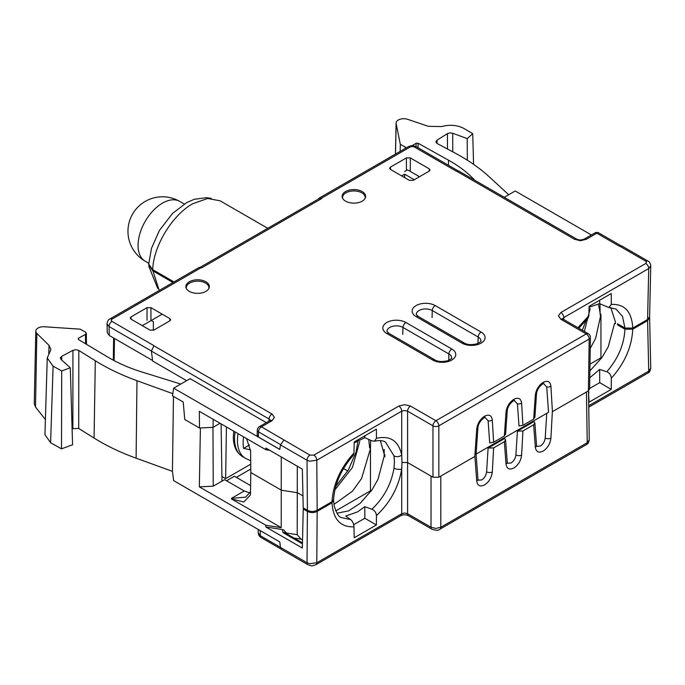 <?xml version="1.0" encoding="UTF-8"?>
<svg xmlns="http://www.w3.org/2000/svg" width="685" height="685" viewBox="0 0 685 685"><rect width="100%" height="100%" fill="white"/><g stroke="black" fill="none" stroke-linecap="round" stroke-linejoin="round"><path stroke-width="1.03" d="M250.736 464.165L225.639 478.652L221.906 476.426M225.639 478.652L226.427 426.952M243.595 436.867A39.636 22.485 120.9 0 0 243.132 442.399A39.636 22.485 120.9 0 0 243.586 448.401L250.53 449.848M249.503 444.985L243.586 448.401M493.628 447.87L504.357 441.679L505.573 439.873L504.674 438.486L488.105 448.05L493.628 447.87L492.31 472.025C491.633 477.582 489.056 481.88 484.586 484.911C480.099 487.052 477.488 485.759 476.726 481.024L474.902 456.407L438.837 477.231L432.98 477.231L407.584 462.572L401.975 462.435L401.727 469.019C398.601 487.181 390.167 502.696 376.442 515.574L376.382 524.967L354.214 537.768L353.974 526.808C340.505 527.322 333.175 519.333 331.994 502.833L317.172 511.387L316.787 562.77L309.723 563.695L307.026 562.736A4.144 2.389 120 0 0 307.026 562.796A4.144 2.389 120 0 0 307.882 564.697L307.882 564.697C312.163 565.99 310.502 566.392 315.931 564.697L315.931 564.697A4.144 2.389 60 0 0 316.787 562.796L401.727 513.759A4.144 2.389 60 0 1 400.871 515.659L315.931 564.697M546.716 386.974A4.144 2.586 -3.4 0 0 550.911 386.186C550.226 381.494 547.658 380.226 543.179 382.367C538.701 385.39 536.081 389.662 535.327 395.176A4.144 2.226 -176 0 0 536.526 393.747L536.526 393.747C537.151 386.819 544.883 382.127 543.719 383.72L546.716 386.974L548.531 412.293L476.084 454.121M533.658 424.76L534.874 422.962L533.966 421.575L517.398 431.139L522.929 430.959L533.658 424.76L535.327 447.194C536.081 451.929 538.701 453.222 543.179 451.081C547.658 448.05 550.226 443.76 550.911 438.194L552.35 411.694L588.398 390.878L589.502 388.643M148.662 264.564L152.704 270.789L173.014 282.52M384.961 456.758L380.321 440.618M152.567 360.481L109.317 335.513L107.297 332.764L107.023 323.825C107.502 321.051 108.461 319.433 109.9 318.953L109.9 318.953A4.144 2.389 60 0 1 111.972 319.159L111.167 320.289L111.972 321.419L153.979 345.668L151.385 351.071L152.635 361.029L186.645 380.663M153.312 330.341L153.38 321.702L151.257 320.477M150.94 307.668L169.863 318.593L170.676 319.749L169.863 320.854L153.868 330.093L149.964 330.093L131.032 319.159L130.219 318.063L131.032 316.907L147.027 307.668L150.94 307.668L150.94 320.289M560.861 312.506A4.144 2.389 -120 0 1 563.789 317.583L648.729 268.546A4.144 2.389 -120 0 0 645.801 263.468L560.861 312.506L558.429 315.888L560.861 319.27L586.249 333.938L435.908 420.736L410.512 406.077L404.655 404.672L398.798 406.077L313.858 455.114L309.954 455.114L261.447 426.858L271.996 420.761L274.42 417.379L271.996 413.997L153.808 345.762M321.154 198.393L410.324 146.915A4.144 2.389 60 0 0 408.251 146.71L318.97 198.248L321.565 198.624L201.553 267.921L199.181 267.415L109.9 318.953M586.3 239.296L596.849 233.208A4.144 2.389 -60 0 1 598.921 233.003A4.144 4.144 0 0 0 594.777 233.003L584.228 239.091A4.144 2.389 -120 0 1 586.3 239.296L580.443 240.7L574.587 239.296A4.144 2.389 -60 0 1 576.659 239.091L458.625 170.95L456.227 171.164L414.228 146.915L412.276 146.444L410.324 146.915M577.926 327.73L588.886 315.657L589.083 306.341L611.251 293.548L611.32 304.414C624.686 303.832 631.827 311.718 632.76 328.072L647.582 319.51L648.729 268.571L650.75 265.84C650.45 263.357 649.491 261.747 647.873 261.011L621.689 245.898L619.548 246.317L596.849 233.208A4.144 2.389 60 0 0 594.777 233.003M410.324 157.91L429.255 168.844L430.06 170L429.255 171.096L413.252 180.335L409.347 180.335L390.416 169.409L389.602 168.304L390.416 167.149L406.41 157.91L410.324 157.91L410.324 170.531M189.317 291.365A11.739 6.781 180 0 1 185.875 286.527A11.739 6.781 180 0 1 193.161 280.302A11.739 6.781 180 0 1 205.92 281.783A11.739 6.781 180 0 1 209.353 286.527A11.739 6.781 180 0 1 202.143 292.829A11.739 6.781 180 0 1 189.317 291.365M345.574 201.15A11.739 6.781 180 0 1 342.132 196.312A11.739 6.781 180 0 1 349.41 190.087A11.739 6.781 180 0 1 362.177 191.569A11.739 6.781 180 0 1 365.61 196.312A11.739 6.781 180 0 1 358.401 202.614A11.739 6.781 180 0 1 345.574 201.15M650.75 265.84L649.603 316.744L647.582 319.51M283.924 440.087L280.473 444.916L307.026 460.243L309.723 461.219L316.787 460.217L401.727 411.18A4.144 2.389 -120 0 0 398.798 406.077M280.473 444.916L279.78 449.446L173.648 388.172L172.483 395.81L183.22 402.009L184.762 419.52L199.481 428.014L199.344 411.317L265.883 449.737L265.84 448.05L302.342 469.122L303.224 507.859L307.402 510.274L307.026 460.243A4.144 2.389 -60 0 1 309.954 455.114M313.858 455.114A4.144 2.389 -120 0 1 316.787 460.217L317.172 510.274C313.918 511.866 310.665 511.866 307.402 510.274M317.172 510.274L331.994 501.711C333.175 484.141 340.505 467.898 353.974 452.99L354.214 441.945L376.382 429.144L376.442 438.314C390.167 435.249 398.601 440.849 401.727 455.114L401.975 462.435M364.805 435.831L364.797 437.664L371.912 440.857L374.507 441.208L376.442 438.314M364.797 437.664L354.196 442.998M394.492 462.264L393.986 455.876L385.535 442.142C383.095 440.498 379.421 440.19 374.507 441.208M302.95 495.889L297.453 492.712L281.441 490.237L250.83 472.564L250.59 450.961L246.566 438.58M173.648 388.172L190.122 378.659L266.311 422.645M279.788 449.377L258.365 437.004L257.149 435.266L257.303 430.111A4.144 2.389 1.7 0 0 258.519 431.867A4.144 2.389 -60 0 1 261.447 426.858A4.144 2.389 -120 0 0 259.375 426.652A4.144 4.144 0 0 0 257.303 430.111M270.275 420.684L269.068 419.014A4.144 2.389 -60 0 1 271.996 413.997M270.275 420.718L270.421 420.179L269.924 420.556A4.144 2.389 60 0 1 269.924 420.556L269.924 420.556A4.144 2.389 60 0 1 271.996 420.761M151.376 350.985L109.043 326.548L107.023 323.825M267.741 228.31L220.108 200.808L207.658 198.479L192.785 203.719C171.935 215.15 152.712 247.302 152.704 270.789M615.378 321.822L615.438 323.688L615.378 321.822L610.797 307.556M611.32 304.414L608.837 307.548L599.666 303.669L589.066 307.214M589.785 377.752L599.666 369.421L606.79 371.767C618.118 358.615 624.172 344.427 624.943 329.185L617.553 324.913A44.2 25.516 -60 0 0 617.536 323.791L624.943 328.072L622.502 316.41L616.012 309.072L608.837 307.548M588.886 315.657L588.124 317.96L578.816 328.243M534.754 416.865L533.658 419.134L522.929 425.325L518.999 425.959L517.423 403.885A4.144 2.586 -3.4 0 0 521.61 403.097L522.929 425.325M505.462 433.776L504.357 436.045L493.628 442.245L489.698 442.878L488.122 420.804A4.144 2.586 -3.4 0 0 492.31 420.016L493.628 442.245M492.31 420.016C491.633 415.324 489.056 414.048 484.586 416.197C480.099 419.22 477.488 423.493 476.726 429.007A4.144 2.226 -176 0 0 477.933 427.577L477.933 427.577C478.55 420.65 486.281 415.958 485.117 417.55L488.122 420.804M521.61 403.097C520.934 398.413 518.357 397.137 513.878 399.278C509.4 402.309 506.78 406.582 506.027 412.096A4.144 2.226 -176 0 0 507.234 410.657L507.234 410.657C507.85 403.739 515.582 399.047 514.418 400.631L517.423 403.885M504.254 197.297L515.197 190.978L591.386 234.964M318.97 198.248L318.131 199.207M200.191 267.304L319.381 198.487L321.565 198.624M618.512 324.356L617.553 324.913M598.425 303.849L600.111 313.002L599.974 303.815M600.137 314.86L600.111 313.002M632.76 328.072L624.943 328.072M599.675 300.227L599.666 303.669M213.155 419.288L213.078 427.329L220.082 423.287M213.078 427.329L199.481 428.014M269.822 450.345L265.883 449.737M281.261 456.946L281.235 527.655L265.883 525.284L199.344 486.864L200.397 427.971M297.307 466.211L297.213 534.685L301.075 539.172L302.522 540.003M353.974 452.99L353.28 455.354C341.199 469.225 334.64 483.944 333.612 499.519L331.994 501.711M368.71 439.41L369.66 447.921M173.451 396.367L172.449 471.34L136.101 458.179L136.974 380.697A205.166 118.454 0 0 1 100.849 364.086A205.166 118.454 0 0 1 95.292 360.747L78.689 350.386L75.924 349.692L72.953 350.326L61.641 356.363L61.753 360.104M180.78 384.054L142.215 372.092A140.117 80.89 180 0 1 109.412 358.024A140.117 80.89 180 0 1 107.648 356.988L78.287 339.417L78.338 338.287L85.445 334.408L86.31 333.235L85.505 332.122L80.128 329.16L44.354 326.762A7.663 4.427 0 0 0 35.8 331.103A7.663 4.427 0 0 0 36.853 333.398L49.012 345.377L50.904 349.53L47.256 357.938L52.916 366.03L61.71 370.97L70.298 367.776L60.974 359.411L60.349 357.81L61.641 356.363M78.287 339.417L78.338 338.287L78.355 339.46M136.974 380.697L172.808 393.669M136.101 458.179A206.81 119.395 180 0 1 99.693 441.44A206.81 119.395 180 0 1 94.085 438.075L78.604 428.408L72.096 428.75M53.105 366.132L50.604 442.724L44.945 434.641L47.256 357.938M50.784 442.835L61.496 448.855L61.71 370.97M70.298 367.776L72.567 444.745L61.496 448.855M172.449 471.34L173.648 480.63L279.78 541.904L280.482 547.469L281.698 549.584L307.882 564.697M35.8 331.103L34.25 403.645L35.5 407.018L45.398 419.571M48.781 353.794L49.012 345.377M173.999 281.946L152.704 269.65L148.654 264.127L148.731 263.134M142.283 325.658L162.182 314.167M208.788 288.65A11.294 6.525 0 0 0 208.916 287.606A11.294 6.525 0 0 0 205.603 283.076A11.294 6.525 0 0 0 193.358 281.646A11.294 6.525 0 0 0 186.32 287.606A11.294 6.525 0 0 0 186.44 288.65M588.509 390.818L589.254 439.881L587.225 442.715L440.789 527.287L435.908 528.418L431.028 527.262L407.584 513.733A4.144 2.389 120 0 0 408.44 515.659A4.144 2.389 120 0 0 408.448 515.659C405.64 514.529 403.114 514.529 400.871 515.659M650.75 368.222C650.176 371.073 649.217 372.683 647.873 373.051L647.873 373.051A4.144 2.389 60 0 0 648.729 371.124L647.582 320.631L649.603 317.754L650.75 368.222L648.729 371.124L588.732 405.76M649.603 317.754L649.534 317.249M647.582 320.631L632.76 329.185C631.827 346.91 624.686 363.255 611.32 378.231L611.251 389.371L589.083 402.163L588.543 393.01M624.943 329.185L632.76 329.185M614.591 323.346L608.237 346.764L602.081 357.356L589.888 370.91M599.666 369.421L599.7 382.667L611.251 389.371M611.32 378.231C610.977 374.969 609.47 372.811 606.79 371.767M599.7 382.667L589.622 388.481M588.561 390.784L588.886 392.916M419.503 176.73L407.584 169.846L404.655 171.541M401.667 175.899L404.655 174.178L414.288 179.735M152.712 270.224L159.211 290.483M280.465 547.358L260.266 535.696L258.245 532.921C258.382 534.865 259.341 536.415 261.122 537.562L281.175 549.139M184.59 417.533L184.154 412.584M280.473 547.409L307.026 562.736L307.402 511.387L303.224 508.972L302.342 548.051L265.84 526.979L265.883 525.284M199.344 486.864L213.24 486.162L224.629 479.654L244.237 490.982L249.939 492.952M221.974 481.118L221.109 423.878M236.342 477.359L250.796 469.019M226.564 480.776L234.407 476.246L250.676 485.639M333.955 504.417L352.433 491.213L361.586 478.498L370.474 448.538L370.636 440.275M384.893 454.72L384.148 455.148L384.114 456.407L384.191 449.471M384.936 455.602L384.148 455.148M546.758 413.32L545.209 438.049C544.755 441.517 543.137 444.197 540.337 446.089L536.766 446.363M517.398 431.139L515.908 454.968C515.462 458.428 513.836 461.108 511.036 463L507.465 463.274M488.105 448.05L486.607 471.879C486.162 475.347 484.535 478.027 481.735 479.92L478.173 480.194M522.929 430.959L521.61 455.114C520.934 460.671 518.357 464.969 513.878 468.001C509.4 470.141 506.78 468.84 506.027 464.105L504.357 441.679M307.402 511.387C310.665 512.979 313.918 512.979 317.172 511.387M303.224 508.972L304.191 508.416M331.994 502.833L333.526 500.016M284.498 533.153L284.326 532.468A2.766 1.593 120 0 0 282.948 532.605L282.477 529.548L265.84 526.979M282.477 529.548L283.898 530.053L286.244 532.981A1.379 0.779 -2 0 0 285.337 533.05L286.296 533.341M285.302 533.033A1.379 0.779 179.1 0 1 286.244 532.981L286.407 533.666M284.72 532.699L286.236 532.382M250.821 471.999L250.445 494.904L243.834 502.002L231.453 498.911L281.235 527.655M370.474 447.254L369.652 446.783M359.719 441.619L352.398 467.538L334.905 489.861M244.237 490.982L231.539 498.312L245.667 497.164L250.607 491.582M343.536 468.531L347.792 470.989M370.474 448.538L370.474 490.854L371.065 491.196M333.612 500.512L334.254 506.138C336.592 513.365 338.955 517.175 341.344 517.552L350.686 519.624L345.711 516.045L357.493 511.926L364.797 506.686L371.912 509.238C383.908 497.798 391.263 484.115 393.986 468.18L394.492 461.125M384.114 456.407L377.974 479.38L372.032 489.801L360.25 503.252L348.562 510.89L336.951 513.202M364.797 506.686L364.822 518.262L376.382 524.967M376.442 515.574C376.159 512.56 374.652 510.453 371.912 509.238M364.822 518.262L353.683 524.701M350.686 519.624C352.561 521.139 353.657 523.528 353.974 526.808M335.744 510.907L370.474 490.854M213.24 486.162L212.958 427.337M412.164 145.682L416.12 143.268L418.073 143.233L448.512 160.187A140.117 80.89 180 0 1 450.302 161.206A140.117 80.89 180 0 1 474.679 180.146L474.816 180.301M418.081 143.242L418.013 147.703M508.698 194.728L489.578 177.124A205.166 118.454 0 0 0 460.808 156.266A205.166 118.454 0 0 0 455.02 153.055L437.201 143.542L435.874 141.881L436.97 140.16L447.425 133.635L449.942 132.881L452.708 133.25L467.204 138.627L472.727 133.669L464.165 128.592C457.452 125.055 449.951 124.379 441.679 126.554L428.39 126.34L407.643 119.318A7.663 4.427 0 0 0 396.101 123.086A7.663 4.427 0 0 0 396.153 123.651L400.314 144.304L406.41 147.772M590.23 348.485L595.685 338.176L600.951 314.192M590.196 308.558L584.348 331.437M600.951 315.468L600.951 357.793L601.541 358.127M589.99 364.12L600.951 357.793M400.168 151.376L400.314 144.304M473.566 164.349L472.727 133.669M467.204 138.627L467.341 160.213M365.045 198.436A11.294 6.525 0 0 0 365.173 197.391A11.294 6.525 0 0 0 361.86 192.862A11.294 6.525 0 0 0 349.615 191.432A11.294 6.525 0 0 0 342.577 197.391A11.294 6.525 0 0 0 342.697 198.436M404.655 177.629L404.655 174.178M145.22 261.225A34.524 19.933 -60 0 1 138.07 245.418A34.524 19.933 -60 0 1 162.482 203.128A34.524 19.933 -60 0 1 179.744 201.416A34.524 34.524 0 0 0 127.958 231.316A34.524 34.524 0 0 0 145.22 261.225L148.714 263.237M238.037 433.656A40.74 23.11 120.9 0 0 237.464 439.933A40.74 23.11 120.9 0 0 245.376 458.282L242.447 456.527A40.74 23.11 -59.1 0 1 234.535 438.186A40.74 23.11 -59.1 0 1 235.101 431.961M169.794 320.897L169.863 318.593M645.801 263.468L646.469 261.841L645.801 261.216L619.771 246.189M111.972 319.159L201.142 267.681M456.398 171.062L574.587 239.296M416.103 316.616L461.998 343.117A13.512 7.8 180 0 0 481.11 343.117A13.512 7.8 180 0 0 481.11 332.079L435.206 305.587A13.512 7.8 180 0 0 416.103 305.587A13.512 7.8 180 0 0 416.103 316.616A4.144 2.389 -60 0 1 418.175 316.41L464.07 342.911A4.144 2.389 120 0 0 461.998 343.117M386.802 333.526L432.706 360.027A13.512 7.8 180 0 0 451.809 360.027A13.512 7.8 180 0 0 451.809 348.999L405.905 322.498A13.512 7.8 180 0 0 386.802 322.498A13.512 7.8 180 0 0 386.802 333.526A4.144 2.389 -60 0 1 388.875 333.321L434.778 359.822A4.144 2.389 120 0 0 432.706 360.027M451.809 348.999A4.144 2.389 120 0 0 448.88 353.957A9.367 5.412 180 0 1 451.621 357.912C452.408 358.041 451.081 358.983 447.656 360.738C442.125 362.022 437.826 361.723 434.778 359.822M402.771 334.46L402.977 327.456A4.144 2.389 -60 0 1 405.905 322.498M388.875 333.321L386.991 331.412A9.367 5.412 180 0 1 392.668 326.308A9.367 5.412 180 0 1 402.977 327.456L448.88 353.957L448.692 360.344M481.11 332.079A4.144 2.389 120 0 0 478.181 337.037A9.367 5.412 180 0 1 480.921 340.993C481.701 341.121 480.382 342.063 476.948 343.819C471.417 345.112 467.127 344.803 464.07 342.911M432.072 317.54L432.278 310.536A4.144 2.389 -60 0 1 435.206 305.587M418.175 316.41L416.292 314.501A9.367 5.412 180 0 1 421.96 309.389A9.367 5.412 180 0 1 432.278 310.536L478.181 337.037L477.984 343.433M647.873 261.011A4.144 2.389 120 0 0 645.801 261.216M563.764 319.544L563.789 317.609L562.573 319.313L562.436 318.688L562.933 319.073A4.144 2.389 120 0 0 562.933 319.064A4.144 2.389 120 0 0 560.861 319.27M588.321 333.732A4.144 2.389 120 0 0 586.249 333.938A4.144 2.389 60 0 1 589.186 339.007L589.186 339.041A4.144 2.389 0.9 0 0 590.393 337.38A4.144 4.144 0 0 0 588.321 333.732L562.933 319.064M438.837 477.231L438.837 425.813A4.144 2.389 -120 0 0 435.908 420.736A4.144 2.389 120 0 0 432.98 425.839A4.144 2.432 0 0 0 438.837 425.839L589.186 339.041L588.398 390.878M410.512 406.077A4.144 2.389 -60 0 0 407.584 411.18L432.98 425.839L432.98 477.231M393.986 468.18A5.523 2.509 8.1 0 0 401.727 469.019L401.727 513.733L404.655 513.014L407.584 513.733L407.584 411.18L404.655 410.486L401.727 411.18L401.727 455.114A5.523 3.759 -9.9 0 1 393.986 455.876M151.385 351.071L269.068 419.014L269 421.087M111.972 321.419A4.144 2.389 -60 0 0 109.043 326.548L109.317 335.513M390.416 167.149L390.484 169.443M406.41 170.522L406.41 157.91M429.178 171.139L429.255 168.844M474.816 456.458L476.726 429.007M550.911 386.186L552.418 411.659M533.658 419.134L535.327 395.176M504.357 436.045L506.027 412.096M408.251 146.71C412.927 145.28 411.163 145.117 416.3 146.71L416.3 146.71A4.144 2.389 120 0 0 414.228 146.915M280.533 444.582L258.519 431.867L258.365 437.004M147.027 320.289L147.027 307.668M131.032 316.907L131.1 319.201M72.858 428.348L72.953 350.326M78.801 350.455L78.715 428.476M35.5 407.018L36.853 333.398M85.591 343.793L85.445 334.408M114.121 360.618L114.455 338.476M431.028 476.101L431.028 527.262A4.144 2.389 120 0 0 431.884 529.188L408.44 515.659M440.789 476.101L440.789 527.262A4.144 2.389 60 0 1 439.933 529.188L439.933 529.188C438.717 530.558 436.037 530.558 431.884 529.188M586.463 392L587.225 442.741A4.144 2.389 60 0 1 586.369 444.642L439.933 529.188M260.189 530.592L260.266 535.696A4.144 2.389 120 0 0 261.122 537.562M95.292 360.747L94.085 438.075M550.911 438.194A4.144 2.183 -176.9 0 1 545.209 438.049M301.075 539.172L294.053 538.085M297.213 534.685L286.244 532.99M282.948 532.605L302.436 543.856M231.453 498.911L231.539 498.312M476.726 481.024A4.144 2.543 -4.3 0 0 477.933 479.055L476.084 454.172M492.31 472.025A4.144 2.183 -176.9 0 1 486.607 471.879M506.027 464.105A4.144 2.543 -4.3 0 0 507.225 462.135L505.573 439.873M521.61 455.114A4.144 2.183 -176.9 0 1 515.908 454.968M535.327 447.194A4.144 2.543 -4.3 0 0 536.526 445.224L534.874 422.962M416.069 146.581L416.12 143.268M448.512 160.187L448.435 165.265M405.374 148.362L405.392 147.378M395.51 154.065L396.153 123.651M452.708 133.25L452.768 151.856M447.476 149.03L447.425 133.635M436.97 140.16L437.064 143.465M179.744 201.416L184.248 204.019M250.701 460.748L245.376 458.282M233.739 431.173L233.32 436.996C233.431 446.243 236.471 452.759 242.447 456.527M148.671 264.436L151.505 248.278L159.442 230.4L172.534 213.42L186.877 202.477L194.377 199.275L206.348 197.691L211.28 198.35M589.614 389.208L590.393 337.38M477.933 427.577L476.032 454.857M507.234 410.657L505.573 434.444M536.526 393.747L534.874 417.533M598.921 233.003L621.012 245.761M584.228 239.091C581.342 240.212 578.816 240.212 576.659 239.091M416.3 146.71L457.863 170.702M269.924 420.556L259.375 426.652M86.31 333.235L86.49 344.324M186.32 287.606L186.303 288.385M208.916 287.606L208.934 288.385M589.254 439.847C588.826 442.459 587.867 444.051 586.369 444.642M647.873 373.051L588.757 407.181M157.756 288.471L148.739 266.063M258.245 532.921L258.194 529.445M284.326 532.468L302.462 542.94M335.821 486.256L348.34 470.064L356.054 452.074L358.05 440.583M478.224 480.116L477.933 479.055M507.517 463.197L507.225 462.135M536.817 446.286L536.526 445.224M582.344 330.273L586.36 319.612M396.101 123.086L395.442 154.108M342.577 197.391L342.56 198.17M365.173 197.391L365.182 198.17M113.633 338.005L113.308 360.19"/></g></svg>
